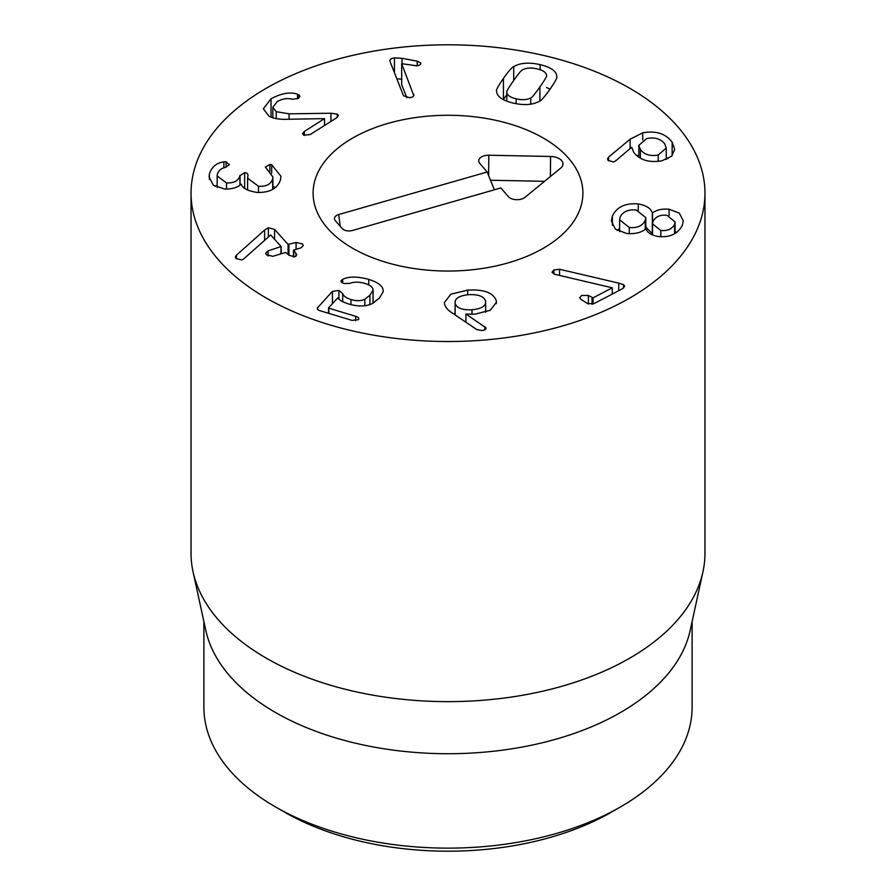 <?xml version="1.0" encoding="UTF-8"?>
<svg xmlns="http://www.w3.org/2000/svg" width="896" height="896" viewBox="0 0 896 896"><rect width="100%" height="100%" fill="white"/><g stroke="black" fill="none" stroke-linecap="round" stroke-linejoin="round"><path stroke-width="1.34" d="M455.045 314.888L455.157 303.363C456.624 308.078 462.246 310.218 472.002 309.781C481.622 308.795 486.147 305.917 485.598 301.123C484.053 296.397 478.419 294.246 468.675 294.683C459.043 295.669 454.53 298.57 455.157 303.363L455.157 314.955M485.699 312.222L485.598 301.123M472.002 309.781L472.002 314.328M496.283 300.586L496.44 302.176L490.336 310.262L474.947 314.194L465.931 314.026L486.058 327.936C486.102 329.403 484.669 330.266 481.734 330.534L476.672 329.493L452.088 312.883C448.011 310.318 445.491 307.429 444.539 304.214L444.371 302.568L450.867 294.168L467.678 290.125C483.672 289.173 493.214 292.656 496.283 300.586L496.283 303.688M484.859 326.536L484.859 329.762M465.931 314.026L465.931 322.235M455.045 313.41L453.622 313.925M341.051 281.12L342.642 279.362C348.757 276.338 357.459 276.349 368.726 279.384C378.84 282.531 383.645 286.653 383.163 291.749L379.422 298.054L372.21 303.643C365.826 306.634 357.896 306.734 348.443 303.923C342.272 301.862 338.778 299.802 337.96 297.774L328.619 307.731L329 308.246L355.69 316.322C358.546 317.285 359.419 318.416 358.322 319.704L352.005 320.387L320.107 310.744C317.498 309.893 316.714 308.829 317.733 307.563L332.438 291.357L338.901 290.45L342.709 293.63C343.504 296.106 346.248 298.066 350.941 299.499C356.194 301.146 360.819 301.078 364.818 299.298L369.925 295.176L373.016 290.349C373.251 287.493 370.586 285.197 365.03 283.461C359.117 281.758 354.077 281.725 349.899 283.36L344.165 283.562C341.376 282.598 340.469 281.478 341.432 280.19L341.432 282.05M342.642 279.362L342.642 282.946M373.061 303.206L373.061 289.8L373.016 303.24M342.709 293.63L342.709 301.694M317.285 308.549L317.733 307.563L317.733 309.512M358.781 318.696L358.322 319.704M328.619 307.731L329 313.432M368.726 279.384L368.726 284.894M383.242 290.763L383.163 291.749M374.349 302.445L373.061 301.885M268.352 227.73L274.579 229.421L288.075 244.406L296.072 242.491L302.512 243.981L303.274 245.616L300.922 247.878L293.798 250.018L296.744 254.923L294.829 256.816L288.938 255.248L285.723 252.437L272.866 256.301L266.426 254.811L265.653 253.142L268.016 250.914L281.075 246.512L270.682 234.976L243.477 259.112L241.954 259.952L236.006 258.496L235.346 257.04L236.398 255.214L264.645 230.026L268.352 227.73L268.352 236.947M274.579 229.421L274.579 239.299M236.398 255.214L236.398 258.877M280.874 253.893L281.075 246.512M268.016 250.914L268.016 255.987M295.904 253.12L295.904 256.334M293.798 250.018L293.608 257.04M296.072 242.491L296.072 249.334M271.712 164.786L280.918 176.232L280.582 179.435C277.738 188.462 269.886 192.797 257.04 192.427C247.677 190.949 242.424 188.216 241.282 184.206L241.08 184.195C237.608 187.555 232.165 189.179 224.75 189.045L213.371 185.259L209.082 176.859L209.395 173.958C211.736 166.88 216.574 162.848 223.888 161.851L226.094 161.75L229.208 164.808L225.635 167.362C221.312 168.157 218.546 170.475 217.336 174.317L217.157 175.963L226.542 182.941C234.091 183.154 238.549 180.757 239.926 175.739L244.642 172.648C247.094 172.906 248.192 173.981 247.923 175.874L247.61 178.214L258.496 186.29C266.235 186.726 270.973 184.24 272.686 178.842L272.888 176.96L265.362 167.014L269.886 164.461L271.712 164.786L271.712 173.253M272.686 178.842L272.686 189.392M258.496 186.29L258.496 192.494M244.642 172.648L244.642 188.306M248.002 175.213L247.923 175.874M239.926 175.739L239.926 185.125M226.542 182.941L226.542 189.112M229.275 164.203L229.208 164.808M223.888 161.851L223.888 167.854M209.395 173.958L209.395 179.491M217.157 185.08L215.085 186.39M275.352 187.578L272.888 186.245M330.96 113.232L337.288 114.128L338.386 115.562L336.627 117.79L310.162 134.568L303.766 135.206L302.557 133.638L304.282 131.477L324.531 118.642L287.157 119.258C279.608 119.571 273.582 118.586 269.069 116.278L263.334 108.797L271.029 98.784C281.277 93.274 290.114 91.739 297.528 94.181L300.026 96.208L298.267 98.459L292.454 99.254C287.358 97.877 282.262 98.694 277.144 101.73L272.843 107.318L276.237 111.675L289.061 113.837L330.96 113.232L330.96 121.386M337.288 114.128L337.288 117.298M276.237 111.675L276.237 118.63M298.861 94.674L298.861 98.045M297.528 94.181L297.528 98.851M271.029 98.784L271.029 117.186M324.531 118.642L324.531 125.462M406.829 97.731L401.677 84.65L401.677 63.672L413.784 95.648M413.896 95.077L413.784 94.461C414.187 96.163 412.81 97.25 409.674 97.709L403.525 95.805L390.006 61.41C389.558 59.562 391.037 58.397 394.442 57.915L402.002 58.318L417.222 61.152L420.75 62.922C421.109 64.366 419.81 65.341 416.842 65.834L401.677 63.672M402.002 58.318L402.002 63.65M401.677 79.24L396.827 78.747M390.006 61.41L389.883 60.715M546.549 75.533L546.549 75.432C546.28 72.498 543.155 70.325 537.163 68.902C531.227 67.525 526.378 67.827 522.626 69.821C521.774 69.709 518.728 73.349 513.486 80.752C508.29 88.2 506.072 92.053 506.822 92.299L506.822 101.181L506.822 92.299C507.102 95.234 510.216 97.406 516.141 98.806C522.144 100.195 527.016 99.904 530.746 97.899L530.746 104.149M530.746 97.899C531.574 98.034 534.632 94.382 539.907 86.946C545.082 79.531 547.288 75.69 546.549 75.432M496.597 90.933L496.597 90.989C495.824 90.35 498.109 86.15 503.429 78.389C508.95 70.728 512.378 66.808 513.722 66.64C520.251 62.81 529.066 62.149 540.165 64.646C551.197 67.334 556.741 71.366 556.763 76.731C557.525 77.392 555.262 81.581 549.965 89.298C544.421 97.003 540.982 100.934 539.65 101.08C533.142 104.922 524.306 105.582 513.15 103.062C502.163 100.397 496.653 96.365 496.597 90.989L496.597 91.034M550.099 89.107L546.549 87.528M513.722 66.64L513.722 80.405M506.822 94.718L503.261 99.602M553.907 269.954L559.563 269.259L618.744 283.125L623.616 284.726L624.725 286.272L622.362 288.803L594.205 303.509L587.832 303.733L580.955 299.342L579.746 297.618L581.627 295.478L588.358 295.478L593.074 297.853L612.27 287.818L554.546 274.243L552.003 272.194L553.907 269.954L553.907 274.03M612.27 287.818L612.27 294.067M588.358 295.478L588.358 304.024M618.744 283.125L618.744 290.685M559.563 269.259L559.563 275.419M674.621 224.291L675.069 221.917L666.882 215.264C660.195 214.614 655.57 216.664 653.005 221.413L652.534 223.866L660.8 230.485C667.475 231.112 672.078 229.051 674.621 224.291L674.621 233.733M660.8 230.485L660.8 236.723M629.272 227.483C637.123 228.267 642.443 225.904 645.243 220.416L645.792 217.582L636.238 210.034C628.298 209.238 622.933 211.59 620.133 217.078L619.606 219.822L629.272 227.483L629.272 233.688M645.243 220.416L645.243 229.454M612.382 216.048C616.829 206.886 625.453 202.854 638.254 203.952C646.229 205.397 650.922 208.376 652.322 212.89L652.523 212.923C656.454 209.899 661.976 208.667 669.088 209.216L679.302 213.102L683.29 220.819L682.371 225.322C677.712 234.002 669.648 237.731 658.202 236.488C651.381 235.211 647.349 232.702 646.117 228.962L645.915 228.939C641.222 232.68 634.738 234.192 626.472 233.464L615.35 229.118L611.397 220.942L612.382 216.048L612.382 225.344M669.088 209.216L669.088 215.723M676.704 232.422L675.069 231.683M652.523 212.923L652.523 233.901L645.792 227.102M652.322 212.89L652.322 233.878M638.254 203.952L638.254 210.403M619.606 228.558L617.142 230.406M640.36 149.554C644.414 154.683 650.373 156.486 658.235 154.974L666.254 148.053L664.765 143.886C660.654 138.757 654.662 136.976 646.789 138.533L638.826 145.331L640.36 149.554L640.36 158.155M658.235 154.974L658.235 161.426M630.112 139.216L642.723 132.81C655.939 130.502 665.75 133.616 672.146 142.173L674.744 149.419L671.541 156.262L661.864 160.798C649.152 162.938 639.766 160.104 633.707 152.32L631.702 147.246L615.485 161L613.435 162.019L607.992 160.261L607.533 158.95L608.518 157.158L630.112 139.216L630.112 148.59M642.723 132.81L642.723 139.989M667.968 158.682L666.254 157.427M638.826 154.997L636.933 155.792M266.302 298.054A256.962 148.355 180 0 1 191.038 193.155A256.962 148.355 180 0 1 448 44.8A256.962 148.355 180 0 1 704.962 193.155A256.962 148.355 180 0 1 546.336 330.221A256.962 148.355 180 0 1 266.302 298.054M543.39 138.085A134.904 77.885 180 0 1 582.904 193.155A134.904 77.885 180 0 1 448 271.04A134.904 77.885 180 0 1 313.096 193.155A134.904 77.885 180 0 1 396.379 121.195A134.904 77.885 180 0 1 543.39 138.085M284.469 812.09L275.386 806.848L284.469 812.09A231.269 133.515 0 0 0 611.531 812.09L620.614 806.848A244.115 140.941 180 0 1 275.386 806.848L275.386 806.848A244.115 140.941 180 0 1 203.885 707.19L203.885 621.6M692.115 621.6L692.115 707.19A244.115 140.941 180 0 1 620.614 806.848M702.957 571.782L690.211 630.347A244.115 140.941 180 0 1 448 753.715A244.115 140.941 180 0 1 205.789 630.347L193.043 571.782A256.962 148.355 0 0 0 266.302 658.179A256.962 148.355 0 0 0 531.317 693.627A256.962 148.355 0 0 0 702.957 571.782A256.962 148.355 0 0 0 704.962 553.28L704.962 193.155M191.038 193.155L191.038 553.28A256.962 148.355 0 0 0 193.043 571.782M352.43 230.485A7.706 4.446 180 0 1 342.093 228.469L335.238 220.494A7.706 4.446 180 0 1 334.578 219.363A7.706 4.446 180 0 1 338.722 214.536L487.178 171.987L479.752 163.352A9.733 5.622 180 0 1 478.912 161.918A9.733 5.622 180 0 1 488.813 155.232L550.57 156.475A12.846 7.414 180 0 1 562.733 165.301A12.846 7.414 180 0 1 560.616 168.168L524.989 197.322A9.733 5.622 180 0 1 508.312 196.571L500.886 187.936L352.43 230.485M544.544 181.317L490.515 180.23M487.178 171.987L494.39 189.795M388.024 123.39A134.904 77.885 180 0 1 582.904 193.155A134.904 77.885 180 0 1 448 271.04A134.904 77.885 180 0 1 313.096 193.155A134.904 77.885 180 0 1 388.024 123.39M467.678 290.125L467.678 294.773M369.925 295.176L369.925 304.595M364.818 299.298L364.818 305.749M350.941 299.499L350.941 304.618M338.901 290.45L338.901 299.062M332.438 291.357L332.438 303.52M355.69 316.322L355.69 320.835M328.619 308.067L328.619 313.309M264.645 230.026L264.645 240.251M288.949 244.63L288.949 255.259M288.075 244.406L288.075 254.285M269.886 164.461L269.886 171.416M240.038 175.28L240.038 185.046M226.094 161.75L226.094 167.261M289.061 113.837L289.061 119.224M304.282 131.477L304.282 135.442M417.222 61.152L417.222 65.778M394.442 57.915L394.442 72.688M539.907 86.946L539.907 100.923M516.141 98.806L516.141 103.69M540.165 64.646L540.165 69.754M503.429 78.389L503.429 99.366M593.074 297.853L593.074 304.002M592.066 297.853L592.066 304.304M623.616 284.726L623.616 287.986M672.146 142.173L672.146 155.669M608.518 157.158L608.518 160.877M550.57 156.475L550.379 176.546M488.813 155.232L488.622 175.549M338.722 214.536L340.178 226.24M328.53 307.91L328.53 313.286M281.21 246.77L281.21 253.792M293.474 250.298L293.474 257.051M272.888 176.96L272.888 189.28M247.61 178.214L247.61 190.075M217.157 175.963L217.157 187.376M272.843 107.318L272.843 117.824M675.069 233.475L675.069 221.917M652.534 234.976L652.534 223.866M645.792 229.04L645.792 217.582M619.606 231.672L619.606 219.822M666.254 159.443L666.254 148.053M638.826 157.214L638.826 145.331"/></g></svg>
